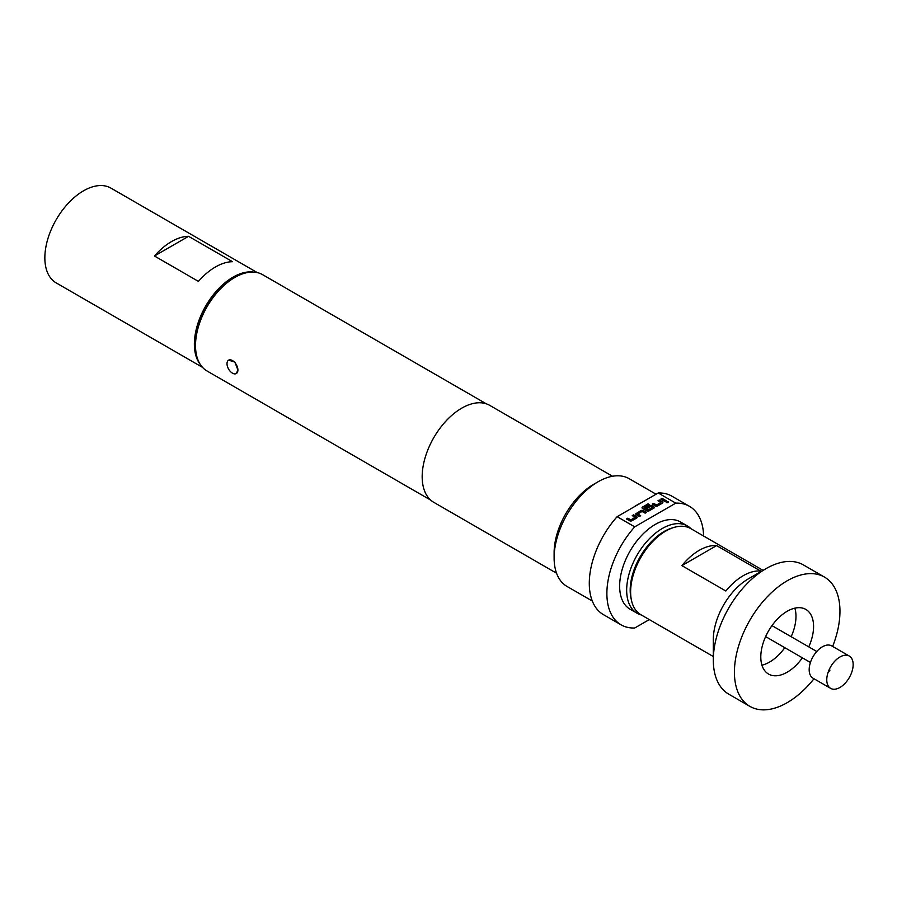 <?xml version="1.0" encoding="UTF-8"?>
<svg xmlns="http://www.w3.org/2000/svg" width="897" height="897" viewBox="0 0 897 897"><rect width="100%" height="100%" fill="white"/><g stroke="black" fill="none" stroke-linecap="round" stroke-linejoin="round"><path stroke-width="1.35" d="M668.433 502.23A1.155 0.673 0 0 0 666.146 502.23M668.108 501.658A1.155 0.673 0 0 0 666.471 502.6A1.155 0.673 0 0 0 668.108 501.658M828.054 672.515A18.658 10.775 120 0 0 829.96 670.126M849.291 656.043L831.698 645.885A18.658 10.775 120 0 0 822.37 646.815A18.658 10.775 120 0 0 810.182 663.253A18.658 10.775 120 0 0 813.041 678.21L830.633 688.358A18.658 10.775 120 0 0 839.962 687.438A18.658 10.775 120 0 0 852.15 671.001A18.658 10.775 120 0 0 849.291 656.043A18.658 10.775 120 0 0 839.962 656.974L839.962 656.974A18.658 10.775 120 0 0 826.765 679.825A18.658 10.775 120 0 0 830.633 688.358M808.746 646.86A37.315 21.539 120 0 0 805.842 609.422A37.315 21.539 120 0 0 787.185 611.272A37.315 21.539 120 0 0 762.809 644.147A37.315 21.539 120 0 0 768.527 674.051A37.315 21.539 120 0 0 787.185 672.201A37.315 21.539 120 0 0 802.4 657.849M761.934 665.159A37.315 21.539 120 0 0 769.592 662.053A37.315 21.539 120 0 0 784.808 647.69M228.6 360.179L234.868 362.074L237.907 370.013A7.714 4.451 60 0 1 236.315 373.544A7.714 4.451 60 0 1 232.458 373.163A7.714 4.451 60 0 1 227.008 363.711A7.714 4.451 60 0 1 228.6 360.179A7.714 4.451 60 0 1 234.543 362.253A7.714 4.451 60 0 1 237.907 370.013L236.315 373.544M630.625 591.975L630.625 589.934A47.272 27.291 120 0 1 664.049 532.056A47.272 27.291 120 0 0 664.049 532.056L665.809 531.035A49.75 28.726 120 0 0 630.625 591.975A49.75 28.726 120 0 0 640.929 614.748L713.306 656.537M763.145 570.402L690.69 528.568A49.75 28.726 120 0 0 665.809 531.035L664.049 532.056M699.234 550.332A49.75 28.726 -60 0 1 716.58 545.6L760.555 570.985A49.75 28.726 120 0 0 743.209 575.717A49.75 28.726 120 0 0 725.864 591.022L681.888 565.626A49.75 28.726 -60 0 1 699.234 550.332M713.306 660.013L713.306 639.707A49.75 28.726 120 0 1 748.49 578.767L766.083 568.608A74.63 43.09 120 0 0 713.306 660.013A74.63 43.09 120 0 0 728.768 694.177L749.87 706.365A74.63 43.09 120 0 0 787.185 702.676A74.63 43.09 120 0 0 813.994 678.749M832.651 646.434A74.63 43.09 120 0 0 824.5 577.107L803.398 564.919A74.63 43.09 120 0 0 766.083 568.608L748.49 578.767M824.5 577.107A74.63 43.09 120 0 0 787.185 580.796A74.63 43.09 120 0 0 738.433 646.569A74.63 43.09 120 0 0 749.87 706.365M672.672 527.851A47.889 27.65 120 0 0 664.049 531.54A47.889 27.65 120 0 0 631.309 599.499M641.366 614.994A50.378 29.085 -60 0 1 637.105 613.256A50.378 29.085 -60 0 1 629.38 572.891A50.378 29.085 -60 0 1 662.289 528.49A50.378 29.085 -60 0 1 687.483 526.001A50.378 29.085 -60 0 1 691.116 528.815M637.105 613.256L630.064 609.198A50.378 29.085 -60 0 1 622.35 568.821A50.378 29.085 -60 0 1 655.259 524.431A50.378 29.085 -60 0 1 680.442 521.942L687.483 526.001M200.412 364.653A54.728 31.597 -60 0 1 194.369 344.168A54.728 31.597 -60 0 1 214.439 293.409A54.728 31.597 -60 0 1 253.84 272.116M202.565 367.4L56.186 282.891A54.728 31.597 -60 0 1 44.85 257.843A54.728 31.597 -60 0 1 68.744 202.756A54.728 31.597 -60 0 1 110.914 188.101L257.293 272.61M195.512 345.536L195.512 343.506A53.114 30.666 -60 0 1 233.074 278.451L234.835 277.442A55.603 32.101 120 0 0 195.512 345.536A55.603 32.101 120 0 0 207.028 370.988L430.728 500.134M554.111 557.945L554.111 552.866A55.973 32.314 120 0 1 593.691 484.313L598.086 481.779A62.196 35.902 120 0 0 554.111 557.945A62.196 35.902 120 0 0 566.994 586.414L592.323 601.046M703.607 536.036A68.407 39.502 120 0 0 689.457 506.323L671.875 496.164A68.407 39.502 120 0 0 658.196 492.98L641.59 502.567A62.196 35.902 120 0 0 637.666 504.63A62.196 35.902 120 0 0 633.731 507.097L617.136 516.683A68.407 39.502 120 0 0 603.457 614.658L621.049 624.817A68.407 39.502 120 0 0 634.728 628.001L649.305 619.58M612.516 476.262L489.74 405.377A55.973 32.314 120 0 0 461.753 408.146A55.973 32.314 120 0 0 425.189 457.47A55.973 32.314 120 0 0 433.767 502.32L556.544 573.205M486.331 403.829L262.63 274.684A55.603 32.101 120 0 0 234.835 277.442L233.074 278.451M689.457 506.323A68.407 39.502 120 0 0 675.789 503.139L634.728 526.842A68.407 39.502 120 0 0 621.049 624.817M634.728 526.842L617.136 516.683M656.055 494.213L629.178 478.695A62.196 35.902 120 0 0 598.086 481.779L593.691 484.313M658.196 492.98L675.789 503.139M641.59 502.567L633.731 507.097M635.154 517.289L630.883 519.856L627.81 518.186L626.487 518.948L629.559 520.72A1.738 1.009 0 0 0 632.026 520.72L636.646 518.051A1.738 1.009 0 0 0 637.15 517.345A1.738 1.009 0 0 0 636.646 516.627L633.562 514.856L632.25 515.618L635.154 517.289M636.298 513.286A1.738 1.009 0 0 0 635.782 513.992A1.738 1.009 0 0 0 636.298 514.699L639.37 516.481L640.693 515.719L637.789 513.936L642.05 511.481L645.134 513.151L646.457 512.389L643.373 510.617A1.738 1.009 0 0 0 640.907 510.617L636.298 513.488A1.738 1.009 0 0 0 635.794 514.093M642.532 506.984A1.738 1.009 0 0 0 642.028 507.691A1.738 1.009 0 0 0 642.532 508.408L646.715 510.819A1.738 1.009 0 0 0 649.181 510.819L653.801 508.151A1.738 1.009 0 0 0 654.305 507.444A1.738 1.009 0 0 0 653.801 506.727L651.951 505.661A1.738 1.009 0 0 0 649.484 505.661L645.705 507.848L647.029 508.61L650.774 506.446L652.478 507.354L648.183 509.877L644.136 507.612L649.394 504.551L648.083 503.789L642.532 507.186A1.738 1.009 0 0 0 642.039 507.792M660.876 502.443L656.615 505L653.532 503.329L652.209 504.092L655.292 505.863A1.738 1.009 0 0 0 657.759 505.863L662.367 503.206A1.738 1.009 0 0 0 662.883 502.488A1.738 1.009 0 0 0 662.367 501.782L659.295 499.999L657.972 500.761L660.876 502.443M665.103 501.625L666.415 500.862L662.109 498.373L660.786 499.136L665.103 501.625M232.536 261.7A54.728 31.597 120 0 0 198.428 281.389L154.452 256.004L188.549 236.315L232.536 261.7M154.452 256.004A54.728 31.597 -60 0 1 188.549 236.315M681.888 565.626L716.58 545.6M791.154 636.702A37.315 21.539 120 0 0 794.843 608.155M666.247 500.963L662.109 498.373M662.109 498.575L660.966 499.237M660.876 502.645L656.615 505.202L653.532 503.329M653.532 503.531L652.388 504.192M662.872 502.589A1.738 1.009 0 0 0 662.367 501.984L659.295 499.999M659.295 500.201L658.151 500.862M649.226 504.652L648.083 503.789M648.083 503.991L642.532 507.186M654.294 507.545A1.738 1.009 0 0 0 653.801 506.928L651.951 505.863A1.738 1.009 0 0 0 649.484 505.863L645.885 507.949M652.478 507.354L648.183 510.079L644.181 507.769M646.277 512.49L643.373 510.819A1.738 1.009 0 0 0 640.907 510.819L636.298 513.488M640.514 515.82L637.789 514.149M635.154 517.491L630.883 520.058L627.81 518.186M627.81 518.388L626.667 519.049M637.15 517.446A1.738 1.009 0 0 0 636.646 516.84L633.562 514.856M633.562 515.057L632.419 515.719M771.969 625.624L816.763 651.491M765.634 636.612L810.428 662.479"/></g></svg>
